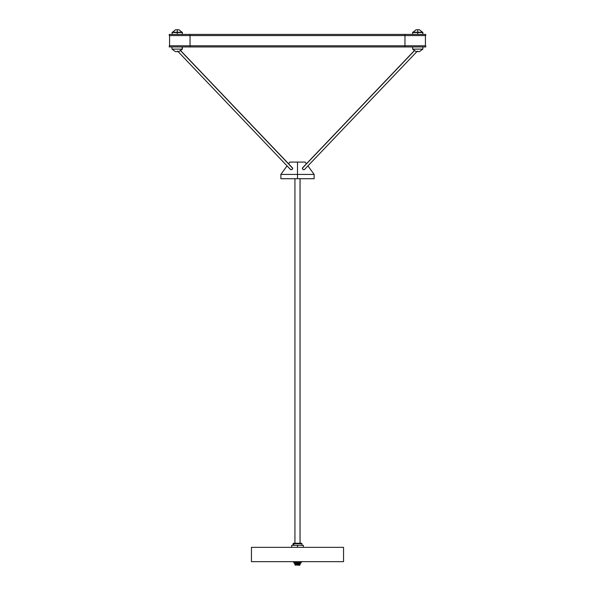 <?xml version="1.0" encoding="UTF-8"?>
<svg xmlns="http://www.w3.org/2000/svg" width="595" height="595" viewBox="0 0 595 595"><rect width="100%" height="100%" fill="white"/><g stroke="black" fill="none" stroke-linecap="round" stroke-linejoin="round"><path stroke-width="0.89" d="M291.654 545.332L303.346 545.332L297.5 545.332L297.5 547.341L343.553 547.341L343.553 561.665L297.5 561.665L297.5 562.625L300.758 562.625L294.242 562.625L297.5 562.625L297.5 563.205L297.5 561.665L251.447 561.665L343.553 561.665L343.553 547.341L251.447 547.341L251.447 561.665L251.447 547.341L297.5 547.341L297.5 545.332L291.654 545.332L291.654 547.341M419.453 29.75L417.749 29.75L419.453 29.75L422.859 32.539L412.632 32.539L412.632 34.413L412.632 32.539L417.749 32.539L412.647 32.234L417.749 32.234L417.749 29.75L416.054 29.75L417.749 29.75L417.749 32.234L422.859 32.234L417.749 32.234L417.749 34.413L417.749 32.539L422.77 32.539M177.25 32.234L172.141 32.234L177.25 32.234L177.25 29.75L175.547 29.75L177.25 29.75L177.25 32.234L182.353 32.234L177.25 32.234M178.946 29.75L177.25 29.75L178.946 29.75L182.368 32.539L177.25 32.539L177.25 34.413L177.25 32.539L172.133 32.539L172.133 34.413M302.29 168.288L414.581 50.538L302.29 168.288L302.87 169.434L302.453 167.954M412.632 49.125L412.632 46.953L412.632 49.125L416.054 51.609L412.632 49.125L422.866 49.125L419.453 51.609L422.866 49.125L412.632 49.125M422.866 46.953L422.866 49.125L422.866 46.953M292.71 168.288L180.359 50.478L292.234 167.731M291.453 169.739L290.509 169.508L291.684 169.672L292.68 168.69M182.219 46.953L182.219 49.125L182.211 46.953L182.211 49.125L171.985 49.125L182.368 49.125L182.368 46.953L182.368 49.125L178.798 51.609L182.211 49.125L178.798 51.609L175.406 51.609L178.798 51.609M171.992 46.953L171.992 49.125L175.406 51.609L171.985 49.125L171.985 46.953M180.523 50.471L182.368 49.125L180.523 50.471M295.09 563.205L300.148 563.346L295.299 563.666L299.702 563.666L299.91 563.205L299.702 563.666L297.478 563.666L300.148 563.948L297.478 564.261L300.148 564.543L299.664 565.25L299.702 564.863L295.09 564.99L299.664 565.25M295.299 563.666L300.148 563.963L294.852 563.948L300.148 564.543L295.299 564.863L300.148 564.566L295.299 564.841L300.148 564.566L297.47 564.543L300.148 563.963L295.299 563.666L294.852 563.368L295.299 563.071M294.242 563.205L297.5 563.205L294.242 563.205L293.283 561.665M293.752 543.756L294.183 543.25L293.536 543.25L301.464 543.25L294.183 543.25L293.023 543.756L293.752 543.756L293.752 545.332L293.752 543.756L301.977 543.756L293.752 543.756M300.029 178.716L300.029 543.25L300.029 178.716M297.5 174.417L280.87 174.417L297.5 174.417L297.5 162.085L289.825 162.085L297.5 162.085L297.5 174.417L314.13 174.417L297.5 174.417L297.5 178.716L297.5 174.417M313.81 178.716L280.87 178.716L314.13 178.716L314.13 174.417L307.942 165.893M290.36 169.01L290.509 169.508M292.316 169.27L291.684 169.672M425.425 45.8L425.425 35.566L425.425 45.8M169.575 35.566L169.575 45.8L169.575 35.566M404.957 35.566L404.957 46.953L425.737 46.953L425.737 45.8L425.737 46.953L404.957 46.953L404.957 45.8L190.043 45.8L190.043 34.413L425.737 34.413L425.737 35.566L425.737 34.413L169.263 34.413L190.043 34.413L190.043 35.566L404.957 35.566L404.957 45.8L190.043 45.8L190.043 35.566L404.957 35.566L404.957 34.413L404.957 35.566L425.737 35.566L404.957 35.566M169.263 46.953L169.263 45.8L169.263 46.953L404.957 46.953L190.043 46.953L190.043 45.8L190.043 46.953L169.263 46.953M425.737 45.8L404.957 45.8L425.737 45.8M190.043 45.8L169.263 45.8L190.043 45.8M305.175 162.085L297.5 162.085L305.175 162.085L306.418 163.789M303.785 169.768L304.491 169.508L303.316 169.672M300.758 563.205L297.5 563.205L300.758 563.205L301.717 561.665M299.702 563.071L300.148 563.346L299.702 564.246L294.852 563.963M295.299 564.863L295.336 565.25L295.299 564.863M416.054 51.609L419.453 51.609L416.054 51.609M169.263 35.566L169.263 34.413L169.263 35.566L190.043 35.566L169.263 35.566M182.368 34.413L182.368 32.539L172.133 32.539L175.547 29.75M422.866 32.539L422.866 34.413L422.762 32.539M416.054 29.75L412.647 32.539M414.477 50.471L302.476 167.924M290.531 169.538L177.6 51.111M292.524 167.924L180.456 50.404L288.582 163.789L289.825 162.085M293.023 545.332L293.023 543.756L293.536 543.25M300.058 178.716L300.058 543.25M287.058 165.893L280.87 174.417L280.87 178.716M324.996 148.006L335.268 137.244M355.795 115.713L386.594 83.419M294.942 178.716L294.942 543.25M301.977 545.332L301.977 543.756L301.464 543.25M294.852 564.543L295.299 564.261M303.346 545.332L303.346 547.341M417.393 51.118L304.469 169.538"/></g></svg>
